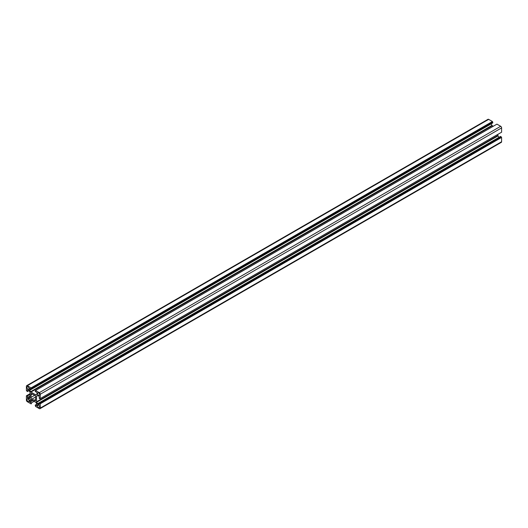 <?xml version="1.0" encoding="UTF-8"?>
<svg xmlns="http://www.w3.org/2000/svg" width="528" height="528" viewBox="0 0 528 528"><rect width="100%" height="100%" fill="white"/><g stroke="black" fill="none" stroke-linecap="round" stroke-linejoin="round"><path stroke-width="0.79" d="M38.623 405.174A1.465 0.845 -120 0 0 37.891 405.101A1.465 0.845 -120 0 0 37.666 406.276A1.465 0.845 -120 0 0 38.623 407.57A1.465 0.845 -120 0 0 39.362 407.642A1.465 0.845 -120 0 0 39.587 406.468A1.465 0.845 -120 0 0 38.623 405.174M38.623 392.918A1.465 0.845 -120 0 0 37.891 392.845A1.465 0.845 -120 0 0 37.666 394.027A1.465 0.845 -120 0 0 38.623 395.32A1.465 0.845 -120 0 0 39.362 395.393A1.465 0.845 -120 0 0 39.587 394.211A1.465 0.845 -120 0 0 38.623 392.918M28.017 399.049A1.465 0.845 -120 0 0 27.278 398.977A1.465 0.845 -120 0 0 27.053 400.151A1.465 0.845 -120 0 0 28.017 401.445A1.465 0.845 -120 0 0 28.75 401.518A1.465 0.845 -120 0 0 28.974 400.343A1.465 0.845 -120 0 0 28.017 399.049M28.017 386.793A1.465 0.845 -120 0 0 27.278 386.72A1.465 0.845 -120 0 0 27.053 387.895A1.465 0.845 -120 0 0 28.017 389.189A1.465 0.845 -120 0 0 28.75 389.261A1.465 0.845 -120 0 0 28.974 388.087A1.465 0.845 -120 0 0 28.017 386.793M31.277 394.766L32.248 394.205A0.977 0.568 -120 0 0 31.687 393.558A0.977 0.568 -120 0 0 31.198 393.512A0.977 0.568 -120 0 0 31.277 394.766A3.26 1.881 -120 0 0 31.277 397.241A0.977 0.568 -120 0 0 31.198 397.274A0.977 0.568 -120 0 0 31.198 398.409A0.977 0.568 -120 0 0 32.182 398.97A0.977 0.568 -120 0 0 32.248 398.917L35.508 397.036M32.248 398.917A3.26 1.881 -120 0 0 34.393 400.158A0.977 0.568 -120 0 0 35.442 400.858A0.977 0.568 -120 0 0 35.363 399.604A3.26 1.881 -120 0 0 35.363 397.122A0.977 0.568 -120 0 0 35.442 397.089A0.977 0.568 -120 0 0 35.594 396.304A0.977 0.568 -120 0 0 34.954 395.439A0.977 0.568 -120 0 0 34.465 395.393A0.977 0.568 -120 0 0 34.393 395.446L31.277 397.241M34.393 395.446A3.26 1.881 -120 0 0 33.323 394.515A3.26 1.881 -120 0 0 32.248 394.205M39.871 398.779L39.871 398.356L40.24 398.567L40.24 394.251A1.307 0.752 -120 0 0 39.316 392.654L35.581 390.496L35.211 391.453L36.551 392.225A0.653 0.376 60 0 1 37.013 393.023L37.013 394.079A0.653 0.376 60 0 1 36.874 394.376L36.029 394.865A0.653 0.376 60 0 1 35.706 394.832L30.934 392.073A0.653 0.376 60 0 1 30.611 391.73L29.766 390.271A0.653 0.376 60 0 1 29.627 389.816L29.627 388.766A0.653 0.376 60 0 1 30.089 388.496L31.429 389.268L31.06 387.889L27.324 385.73A1.307 0.752 -120 0 0 26.671 385.664A1.307 0.752 -120 0 0 26.4 386.258L26.4 390.575L27.416 391.591L27.416 390.04A0.653 0.376 60 0 1 27.878 389.776L28.789 390.304A0.653 0.376 60 0 1 29.113 390.647L29.957 392.106A0.653 0.376 60 0 1 30.089 392.561L30.089 398.072A0.653 0.376 60 0 1 29.957 398.369L29.113 398.858A0.653 0.376 60 0 1 28.789 398.825L27.878 398.303A0.653 0.376 60 0 1 27.416 397.498L27.416 395.954L26.4 395.795L26.4 400.112A1.307 0.752 -120 0 0 27.324 401.709L31.06 403.867L31.429 402.91L30.089 402.138A0.653 0.376 60 0 1 29.627 401.339L29.627 400.283A0.653 0.376 60 0 1 29.766 399.986L30.611 399.498A0.653 0.376 60 0 1 30.934 399.531L35.706 402.29A0.653 0.376 60 0 1 36.029 402.633L36.874 404.092A0.653 0.376 60 0 1 37.013 404.547L37.013 405.596A0.653 0.376 60 0 1 36.551 405.867L35.211 405.095L35.581 406.481L39.316 408.632A1.307 0.752 -120 0 0 39.97 408.698A1.307 0.752 -120 0 0 40.24 408.104L40.24 403.788L501.6 137.425L500.584 136.409L39.224 402.778L39.224 404.323A0.653 0.376 60 0 1 38.762 404.587L37.858 404.059A0.653 0.376 60 0 1 37.528 403.715L36.683 402.257A0.653 0.376 60 0 1 36.551 401.801L36.551 396.29A0.653 0.376 60 0 1 36.683 395.993L37.528 395.505A0.653 0.376 60 0 1 37.858 395.538L38.762 396.066A0.653 0.376 60 0 1 39.224 396.865L39.224 398.409L39.871 398.779L501.23 132.416M39.97 408.698L501.329 142.336A1.307 0.752 -120 0 0 501.6 141.742L501.6 137.425M40.24 403.788L39.871 403.577L501.23 137.214M39.871 403.577L39.871 403.148L501.23 136.785M39.871 403.148L39.224 402.778M498.907 137.379A0.653 0.376 60 0 1 498.887 137.353L498.043 135.894A0.653 0.376 60 0 1 497.911 135.439L497.911 134.336M36.683 395.993L37.528 395.505M40.24 398.567L501.6 132.205L501.6 127.888A1.307 0.752 -120 0 0 500.676 126.291L496.94 124.133L35.211 390.707M493.251 126.265L492.294 125.71A0.653 0.376 60 0 1 491.971 125.367L491.126 123.908A0.653 0.376 60 0 1 491.106 123.875M31.429 389.268L492.789 122.905L492.419 121.519L488.684 119.368A1.307 0.752 -120 0 0 488.03 119.302L26.671 385.664M31.429 388.522L492.789 122.159M31.06 388.311L492.419 121.948M31.06 387.889L492.419 121.519M27.416 391.591L29.093 390.621M27.416 395.954L30.089 394.409M26.4 395.795L30.089 393.664M31.06 403.867L31.429 403.656M31.429 402.91L34.102 401.366M29.766 399.986L30.611 399.498M35.211 405.095L36.894 404.125M34.393 400.158L35.363 399.604M40.24 408.104L501.6 141.742M38.762 404.587L39.224 404.323M37.858 404.059L39.224 403.273M37.528 403.715L498.887 137.353M36.683 402.257L498.043 135.894M36.551 401.801L497.911 135.439M36.551 396.29L37.858 395.538M40.24 394.251L501.6 127.888M39.316 392.654L500.676 126.291M35.706 394.832L37.013 394.079M30.934 392.073L492.294 125.71M30.611 391.73L491.971 125.367M29.766 390.271L491.126 123.908M29.627 389.816L31 389.024M29.627 388.766L30.089 388.496M27.324 385.73L488.684 119.368M27.416 390.04L27.878 389.776M28.789 398.825L30.089 398.072M27.878 398.303L30.089 397.023M27.416 397.498L30.089 395.954M30.089 402.138L32.769 400.594M29.627 401.339L31.845 400.059M29.627 400.283L30.934 399.531M36.551 405.867L37.013 405.596"/></g></svg>
